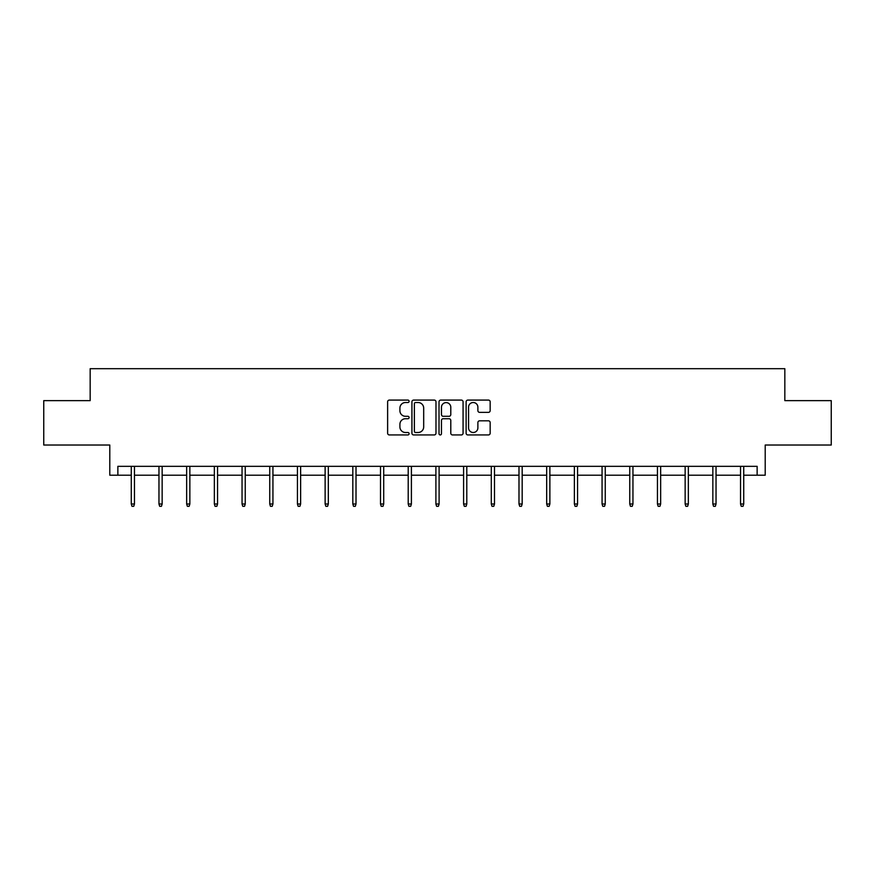 <?xml version="1.0" encoding="UTF-8"?>
<svg xmlns="http://www.w3.org/2000/svg" width="875" height="875" viewBox="0 0 875 875"><rect width="100%" height="100%" fill="white"/><g stroke="black" fill="none" stroke-linecap="round" stroke-linejoin="round"><path stroke-width="1.31" d="M409.095 401.308A1.225 1.225 0 0 0 407.881 400.083L389.364 400.083A1.739 1.739 0 0 0 387.625 401.833L387.625 433.191A1.739 1.739 0 0 0 389.364 434.941L407.881 434.941A1.225 1.225 0 0 0 409.095 433.716A1.225 1.225 0 0 0 407.881 432.502L405.486 432.502A5.578 5.578 0 0 1 399.908 426.923L399.908 424.309A5.578 5.578 0 0 1 405.486 418.731L407.881 418.731A1.225 1.225 0 0 0 409.095 417.506A1.225 1.225 0 0 0 407.881 416.292L405.486 416.292A5.578 5.578 0 0 1 399.908 410.714L399.908 408.1A5.578 5.578 0 0 1 405.486 402.522L407.881 402.522A1.225 1.225 0 0 0 409.095 401.308M117.863 475.202L117.863 466.331L757.138 466.331L757.138 475.202L765.209 475.202L765.209 445.025L831.25 445.025L831.25 400.641L784.831 400.641L784.831 368.692L90.169 368.692L90.169 400.641L43.75 400.641L43.75 445.025L109.791 445.025L109.791 475.202L131.272 475.202M488.425 412.366A1.739 1.739 0 0 0 490.164 410.627L490.164 401.833A1.739 1.739 0 0 0 488.425 400.083L467.863 400.083A1.739 1.739 0 0 0 466.123 401.833L466.123 433.191A1.739 1.739 0 0 0 467.863 434.941L488.425 434.941A1.739 1.739 0 0 0 490.164 433.191L490.164 422.559A1.739 1.739 0 0 0 488.425 420.82L479.62 420.82A1.739 1.739 0 0 0 477.881 422.559L477.881 427.831A4.659 4.659 0 0 1 473.222 432.502A4.659 4.659 0 0 1 468.562 427.831L468.562 407.181A4.659 4.659 0 0 1 473.222 402.522A4.659 4.659 0 0 1 477.881 407.181L477.881 410.627A1.739 1.739 0 0 0 479.62 412.366L488.425 412.366M435.98 401.833A1.739 1.739 0 0 0 434.23 400.083L413.667 400.083A1.739 1.739 0 0 0 411.928 401.833L411.928 433.191A1.739 1.739 0 0 0 413.667 434.941L434.23 434.941A1.739 1.739 0 0 0 435.98 433.191L435.98 401.833M440.77 400.083L461.333 400.083A1.739 1.739 0 0 1 463.072 401.833L463.072 433.191A1.739 1.739 0 0 1 461.333 434.941L452.528 434.941A1.739 1.739 0 0 1 450.789 433.191L450.789 420.47A1.739 1.739 0 0 0 449.039 418.731L443.209 418.731A1.739 1.739 0 0 0 441.459 420.47L441.459 433.716A1.225 1.225 0 0 1 440.245 434.941A1.225 1.225 0 0 1 439.02 433.716L439.02 401.833A1.739 1.739 0 0 1 440.77 400.083M134.466 475.202L158.966 475.202M162.159 475.202L186.659 475.202M189.853 475.202L214.353 475.202M217.547 475.202L242.047 475.202M245.241 475.202L269.741 475.202M272.934 475.202L297.434 475.202M300.628 475.202L325.128 475.202M328.322 475.202L352.822 475.202M356.016 475.202L380.516 475.202M383.709 475.202L408.209 475.202M411.403 475.202L435.903 475.202M439.097 475.202L463.597 475.202M466.791 475.202L491.291 475.202M494.484 475.202L518.984 475.202M522.178 475.202L546.678 475.202M549.872 475.202L574.372 475.202M577.566 475.202L602.066 475.202M605.259 475.202L629.759 475.202M632.953 475.202L657.453 475.202M660.647 475.202L685.147 475.202M688.341 475.202L712.841 475.202M716.034 475.202L740.534 475.202M743.728 475.202L757.138 475.202M415.592 402.522A1.225 1.225 0 0 0 414.367 403.747L414.367 431.277A1.225 1.225 0 0 0 415.592 432.502L418.119 432.502A5.578 5.578 0 0 0 423.686 426.923L423.686 408.1A5.578 5.578 0 0 0 418.119 402.522L415.592 402.522M450.789 407.269A4.659 4.659 0 0 0 446.13 402.609A4.659 4.659 0 0 0 441.459 407.269L441.459 414.553A1.739 1.739 0 0 0 443.209 416.292L449.039 416.292A1.739 1.739 0 0 0 450.789 414.553L450.789 407.269M131.272 504L131.983 506.308L133.755 506.308L134.466 504L131.272 504L131.272 466.331M134.466 504L134.466 466.331M158.966 504L159.677 506.308L161.448 506.308L162.159 504L158.966 504L158.966 466.331M162.159 504L162.159 466.331M186.659 504L187.37 506.308L189.142 506.308L189.853 504L186.659 504L186.659 466.331M189.853 504L189.853 466.331M214.353 504L215.064 506.308L216.836 506.308L217.547 504L214.353 504L214.353 466.331M217.547 504L217.547 466.331M242.047 504L242.758 506.308L244.53 506.308L245.241 504L242.047 504L242.047 466.331M245.241 504L245.241 466.331M269.741 504L270.452 506.308L272.223 506.308L272.934 504L269.741 504L269.741 466.331M272.934 504L272.934 466.331M297.434 504L298.145 506.308L299.917 506.308L300.628 504L297.434 504L297.434 466.331M300.628 504L300.628 466.331M325.128 504L325.839 506.308L327.611 506.308L328.322 504L325.128 504L325.128 466.331M328.322 504L328.322 466.331M352.822 504L353.533 506.308L355.305 506.308L356.016 504L352.822 504L352.822 466.331M356.016 504L356.016 466.331M380.516 504L381.227 506.308L382.998 506.308L383.709 504L380.516 504L380.516 466.331M383.709 504L383.709 466.331M408.209 504L408.92 506.308L410.692 506.308L411.403 504L408.209 504L408.209 466.331M411.403 504L411.403 466.331M435.903 504L436.614 506.308L438.386 506.308L439.097 504L435.903 504L435.903 466.331M439.097 504L439.097 466.331M463.597 504L464.308 506.308L466.08 506.308L466.791 504L463.597 504L463.597 466.331M466.791 504L466.791 466.331M491.291 504L492.002 506.308L493.773 506.308L494.484 504L491.291 504L491.291 466.331M494.484 504L494.484 466.331M518.984 504L519.695 506.308L521.467 506.308L522.178 504L518.984 504L518.984 466.331M522.178 504L522.178 466.331M546.678 504L547.389 506.308L549.161 506.308L549.872 504L546.678 504L546.678 466.331M549.872 504L549.872 466.331M574.372 504L575.083 506.308L576.855 506.308L577.566 504L574.372 504L574.372 466.331M577.566 504L577.566 466.331M602.066 504L602.777 506.308L604.548 506.308L605.259 504L602.066 504L602.066 466.331M605.259 504L605.259 466.331M629.759 504L630.47 506.308L632.242 506.308L632.953 504L629.759 504L629.759 466.331M632.953 504L632.953 466.331M657.453 504L658.164 506.308L659.936 506.308L660.647 504L657.453 504L657.453 466.331M660.647 504L660.647 466.331M685.147 504L685.858 506.308L687.63 506.308L688.341 504L685.147 504L685.147 466.331M688.341 504L688.341 466.331M712.841 504L713.552 506.308L715.323 506.308L716.034 504L712.841 504L712.841 466.331M716.034 504L716.034 466.331M740.534 504L741.245 506.308L743.017 506.308L743.728 504L740.534 504L740.534 466.331M743.728 504L743.728 466.331"/></g></svg>
